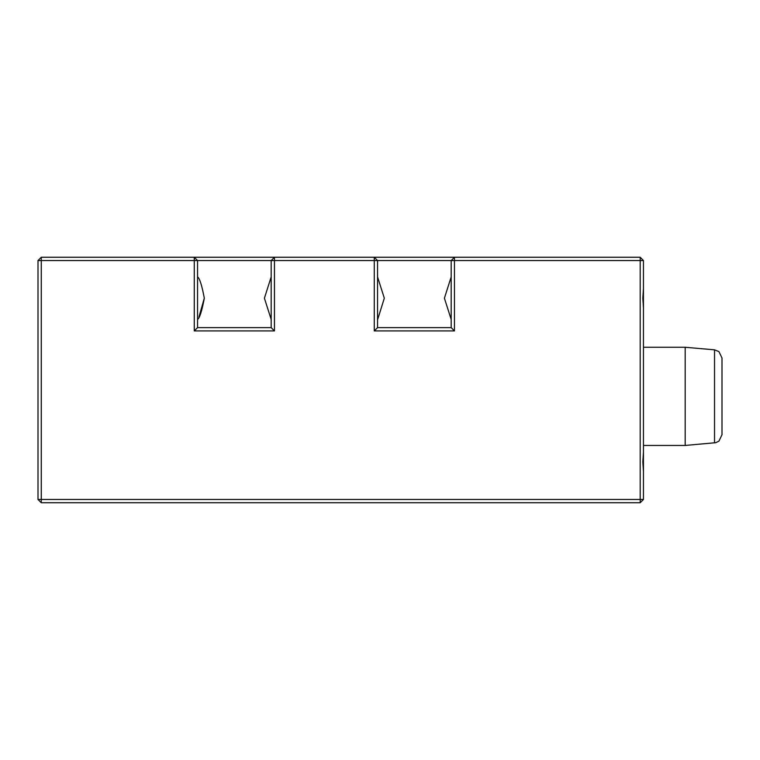 <?xml version="1.0" encoding="UTF-8"?>
<svg xmlns="http://www.w3.org/2000/svg" width="760" height="760" viewBox="0 0 760 760"><rect width="100%" height="100%" fill="white"/><g stroke="black" fill="none" stroke-linecap="round" stroke-linejoin="round"><path stroke-width="1.14" d="M643.454 461.814L643.454 471.504L642.836 461.814L643.454 452.124L643.454 461.814M643.454 307.876L642.836 298.186L643.454 288.496L643.454 452.124M643.454 499.453L640.186 499.453L640.186 260.547L454.452 260.547L454.452 330.913L374.272 330.913L374.272 260.547L274.455 260.547L274.455 330.913L194.275 330.913L194.275 260.547L41.268 260.547L41.268 499.453L640.186 499.453L640.186 502.731L643.454 499.453L643.454 471.504M643.454 260.547L640.186 257.269L640.186 260.547L643.454 260.547L643.454 288.496M640.186 502.731L41.268 502.731L41.268 499.453L38 499.453L38 260.547L41.268 257.269L640.186 257.269M377.853 318.924L384.313 298.186L377.549 276.906M197.571 319.399L197.543 319.456C199.614 318.202 201.875 311.115 204.316 298.186L199.006 316.806M41.268 502.731L38 499.453M41.268 257.269L41.268 260.547L38 260.547M377.549 327.636L451.183 327.636L451.183 260.547L454.452 257.269L454.452 260.547L374.272 260.547L374.272 257.269L377.549 260.547L377.549 327.636L374.272 330.913M194.275 260.547L194.275 257.269L197.543 260.547L197.543 327.636L271.177 327.636L271.177 260.547L194.275 260.547M271.177 260.547L274.455 257.269L274.455 260.547L271.177 260.547M274.455 330.913L271.177 327.636M194.275 330.913L197.543 327.636M451.183 327.636L454.452 330.913M204.316 298.186C201.875 285.247 199.623 278.16 197.543 276.906M271.177 276.906L264.413 298.186L271.177 319.456M451.183 276.906L444.41 298.186L451.183 319.456M714.533 349.837L718.922 351.595L722 357.988L722 434.739L718.922 441.132L715.787 442.681L685.178 445.455L685.178 347.272L714.533 349.837L714.533 442.89M643.454 445.455L685.178 445.455M643.454 347.272L685.178 347.272"/></g></svg>

